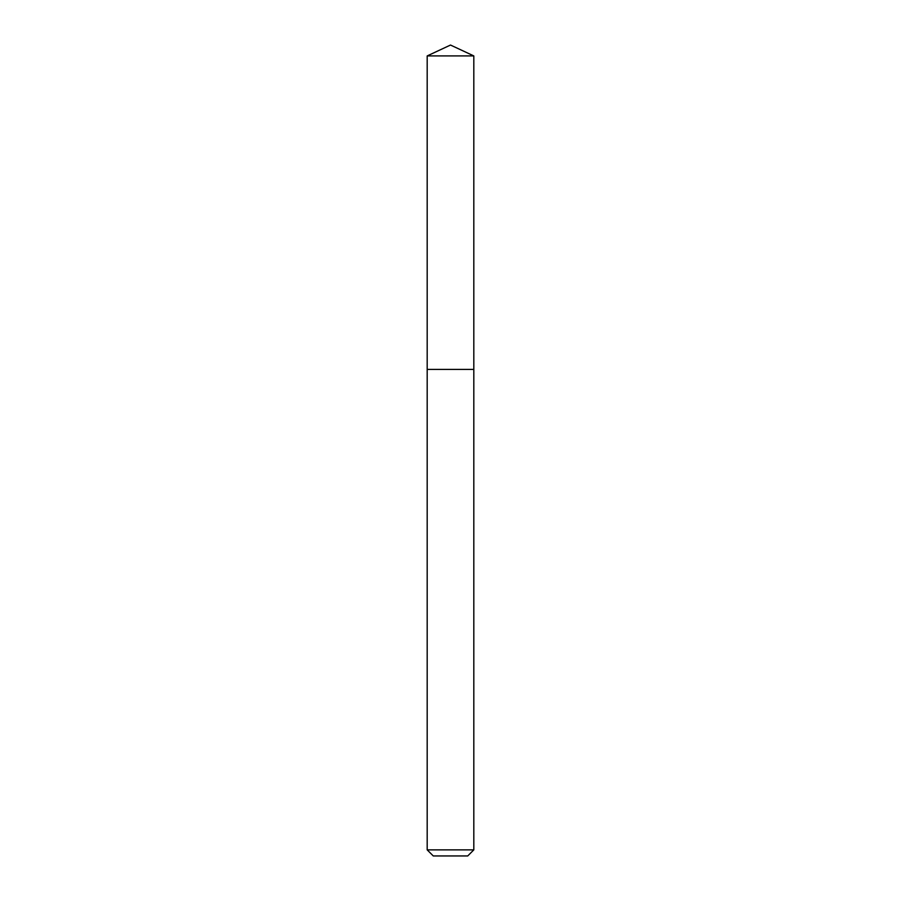 <?xml version="1.0" encoding="UTF-8"?>
<svg xmlns="http://www.w3.org/2000/svg" width="901" height="901" viewBox="0 0 901 901"><rect width="100%" height="100%" fill="white"/><g stroke="black" fill="none" stroke-linecap="round" stroke-linejoin="round"><path stroke-width="1.35" d="M427.187 849.868L473.813 849.868L467.732 855.95L433.268 855.95L427.187 849.868L427.187 369.41L473.813 369.41L473.813 55.918L427.187 55.918L450.5 45.05L473.813 55.918M427.187 55.918L427.187 369.41L473.813 369.41L473.813 849.868"/></g></svg>
